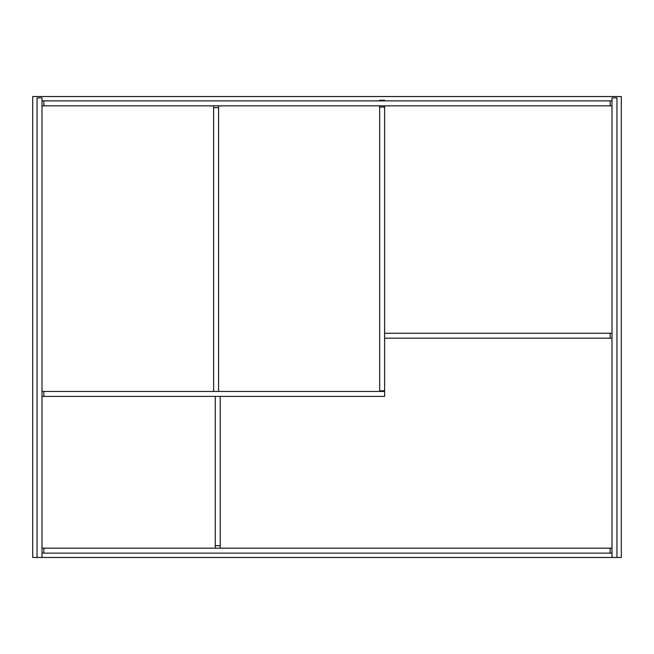 <?xml version="1.0" encoding="UTF-8"?>
<svg xmlns="http://www.w3.org/2000/svg" width="654" height="654" viewBox="0 0 654 654"><rect width="100%" height="100%" fill="white"/><g stroke="black" fill="none" stroke-linecap="round" stroke-linejoin="round"><path stroke-width="0.98" d="M612.005 557.461L621.3 557.461L621.3 96.539L32.7 96.539L32.7 557.461L612.005 557.461L612.005 97.896L616.959 97.896L616.959 557.461M220.21 396.414L220.21 545.689L215.256 545.689L215.256 396.414L220.21 396.414M220.21 548.166L220.21 545.689M215.256 548.166L215.256 545.689M218.575 105.834L218.575 107.689L213.621 107.689L213.621 105.834M213.621 107.689L213.621 391.46L218.575 391.46L218.575 107.689M384.617 333.221L384.617 338.175L610.149 338.175L610.149 333.221L384.617 333.221M612.005 333.221L610.149 333.221M612.005 338.175L610.149 338.175M612.005 105.834L610.149 105.834L610.149 100.88L612.005 100.88M41.995 105.834L610.149 105.834M43.851 105.834L43.851 100.88L610.149 100.88M41.995 100.88L43.851 100.88M41.995 391.46L43.851 391.46L43.851 396.414L41.995 396.414M43.851 391.46L384.617 391.46L384.617 396.414L43.851 396.414M41.995 557.461L41.995 97.896L37.041 97.896L37.041 557.461M612.005 553.12L610.149 553.12L610.149 548.166L612.005 548.166M41.995 553.12L610.149 553.12M43.851 553.12L43.851 548.166L610.149 548.166M41.995 548.166L43.851 548.166M215.256 455.683L215.256 406.118M215.256 538.087L215.256 488.522M384.617 100.88L384.617 100.258L379.663 100.258L379.663 100.88M384.617 105.834L384.617 107.076L379.663 107.076L379.663 105.834M379.663 107.076L379.663 390.839L384.617 390.839L384.617 107.076"/></g></svg>
